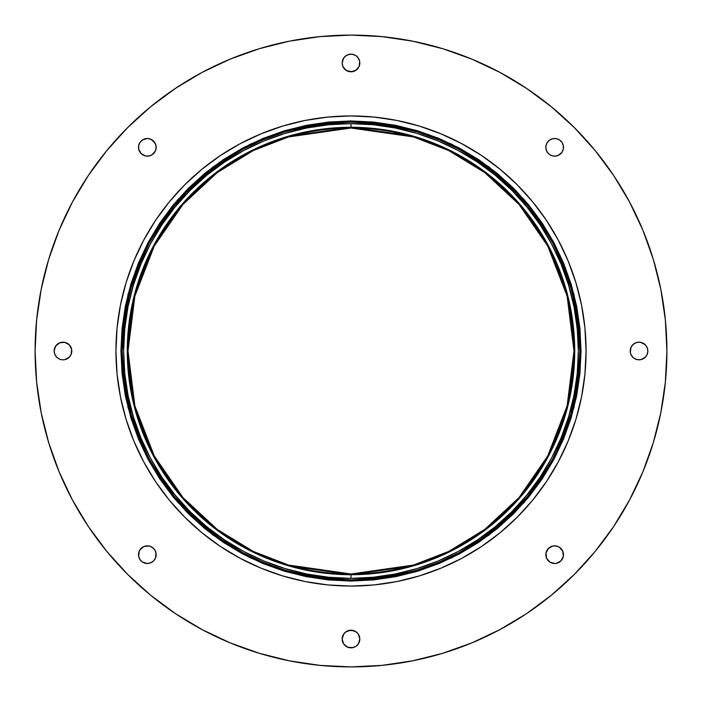 <?xml version="1.0" encoding="UTF-8"?>
<svg xmlns="http://www.w3.org/2000/svg" width="702" height="702" viewBox="0 0 702 702"><rect width="100%" height="100%" fill="white"/><g stroke="black" fill="none" stroke-linecap="round" stroke-linejoin="round"><path stroke-width="1.05" d="M138.671 145.639A8.828 8.828 0 0 0 138.505 147.315A8.828 8.828 0 0 1 147.332 138.505A8.828 8.828 0 0 1 156.16 147.332A8.828 8.828 0 0 0 155.993 145.621L156.16 147.332A8.828 8.828 0 0 1 147.332 156.16A8.828 8.828 0 0 1 138.505 147.332A8.828 8.828 0 0 0 138.671 149.035L138.68 145.612L139.996 142.427L142.427 139.996L147.332 138.505L150.711 139.18L154.677 142.427L155.993 145.612L155.993 149.052A8.828 8.828 0 0 0 156.16 147.332L155.493 150.711A8.828 8.828 0 0 0 155.993 149.061M138.68 149.078A8.828 8.828 0 0 0 155.484 150.728L152.237 154.677L149.052 155.993L145.612 155.993L141.093 153.58L138.68 149.052M66.374 359.143A8.828 8.828 0 0 0 71.797 351A8.828 8.828 0 0 1 62.969 359.828A8.828 8.828 0 0 1 54.151 351L55.633 346.095L59.6 342.848L64.698 342.339L69.217 344.761L71.63 349.28L71.13 354.378L69.217 357.239L64.698 359.661A8.828 8.828 0 0 0 66.33 359.161M54.151 351.026A8.828 8.828 0 0 0 58.064 358.336M58.073 358.345A8.828 8.828 0 0 0 59.573 359.143L56.73 357.239L54.817 354.378L54.151 351L54.817 347.622M59.617 359.161A8.828 8.828 0 0 0 62.961 359.828L61.249 359.661M62.987 359.828A8.828 8.828 0 0 0 64.681 359.661M138.671 552.965A8.828 8.828 0 0 0 138.505 554.65A8.828 8.828 0 0 1 147.332 545.84A8.828 8.828 0 0 1 156.16 554.668A8.828 8.828 0 0 0 155.993 552.948L156.16 554.668A8.828 8.828 0 0 1 147.332 563.495A8.828 8.828 0 0 1 138.505 554.668A8.828 8.828 0 0 0 138.671 556.361L139.18 551.289L141.093 548.42L143.954 546.507L149.052 546.007L152.237 547.323L154.677 549.763L155.993 552.948L155.493 558.046A8.828 8.828 0 0 0 156.16 554.668L155.493 558.046L153.58 560.907L150.711 562.82L147.332 563.495A8.828 8.828 0 0 0 149.035 563.329M138.68 556.414A8.828 8.828 0 0 0 145.586 563.32M145.639 563.329A8.828 8.828 0 0 0 147.315 563.495L142.427 562.004L139.996 559.573L138.68 556.388M149.078 563.32A8.828 8.828 0 0 0 155.484 558.055L154.677 559.573M359.161 642.383A8.828 8.828 0 0 0 359.828 639.039A8.828 8.828 0 0 1 351 647.849A8.828 8.828 0 0 1 342.172 639.031A8.828 8.828 0 0 0 342.839 642.383M342.857 642.427A8.828 8.828 0 0 0 343.655 643.927L342.172 639.031L343.664 634.125L346.095 631.686L351 630.203L355.905 631.686L358.336 634.125L359.828 639.031L358.336 643.927A8.828 8.828 0 0 0 359.143 642.427L359.661 640.75M343.664 643.936A8.828 8.828 0 0 0 350.974 647.849M351.026 647.849A8.828 8.828 0 0 0 358.336 643.936M552.965 563.329A8.828 8.828 0 0 0 554.65 563.495L549.763 562.004L546.507 558.046L546.007 552.948L548.42 548.42L552.948 546.007L556.388 546.007L559.573 547.323L562.82 551.289L563.32 556.388A8.828 8.828 0 0 0 563.495 554.685A8.828 8.828 0 0 1 554.668 563.495A8.828 8.828 0 0 1 545.84 554.668A8.828 8.828 0 0 0 552.922 563.32M554.685 563.495A8.828 8.828 0 0 0 556.361 563.329L554.668 563.495M556.414 563.32A8.828 8.828 0 0 0 563.32 556.414M647.183 347.622L647.849 351A8.828 8.828 0 0 1 639.031 359.828A8.828 8.828 0 0 1 630.203 351A8.828 8.828 0 0 0 639.031 359.828A8.828 8.828 0 0 0 647.849 351L647.183 354.378L645.27 357.239L640.75 359.661L637.302 359.661L634.125 358.336L631.686 355.905L630.37 352.72L630.37 349.28L631.686 346.095L634.125 343.664L637.302 342.339L640.75 342.339L645.27 344.761L647.183 347.622L647.849 351L647.183 354.378M563.32 149.052L562.004 152.237L559.573 154.677L556.388 155.993L552.948 155.993L549.763 154.677L547.323 152.237L546.007 149.052L546.007 145.612L547.323 142.427L549.763 139.996L552.948 138.68L556.388 138.68L559.573 139.996L562.004 142.427L563.32 145.612L563.32 149.052A8.828 8.828 0 0 0 563.495 147.35A8.828 8.828 0 0 1 554.668 156.16A8.828 8.828 0 0 1 545.84 147.332A8.828 8.828 0 0 0 563.32 149.078M342.839 59.617A8.828 8.828 0 0 0 342.172 62.961L342.339 64.698A8.828 8.828 0 0 0 342.839 66.33L342.172 62.969A8.828 8.828 0 0 1 351 54.151A8.828 8.828 0 0 1 359.828 62.969A8.828 8.828 0 0 1 351 71.797A8.828 8.828 0 0 1 342.172 62.969L343.664 58.073L346.095 55.633L349.28 54.317L352.72 54.317L355.905 55.633L358.336 58.073L359.661 61.249L359.152 66.348A8.828 8.828 0 0 0 359.652 64.707L359.828 62.969A8.828 8.828 0 0 0 359.161 59.617M342.172 62.987A8.828 8.828 0 0 0 342.339 64.681M342.857 66.374A8.828 8.828 0 0 0 359.143 66.374M359.661 64.681A8.828 8.828 0 0 0 359.828 62.987M220.603 546.586A235.065 235.065 0 0 0 261.047 568.172L240.189 558.309L220.402 546.454L201.878 532.713L184.784 517.216L169.287 500.122L155.546 481.598L143.691 461.811L133.828 440.953L126.053 419.234L120.446 396.858L117.067 374.043L115.935 351A235.065 235.065 0 0 1 351 115.935A235.065 235.065 0 0 1 586.065 351A235.065 235.065 0 0 1 351 586.065A235.065 235.065 0 0 1 115.935 351L117.067 327.957L120.446 305.142L126.053 282.766L133.828 261.047L143.691 240.189L155.546 220.402L169.287 201.878L184.784 184.784L201.878 169.287L220.402 155.546L240.189 143.691L261.047 133.828L282.766 126.053L305.142 120.446L327.957 117.067L351 115.935L374.043 117.067L396.858 120.446L419.234 126.053L440.953 133.828L461.811 143.691L481.598 155.546L500.122 169.287L517.216 184.784L532.713 201.878L546.454 220.402L558.309 240.189L568.172 261.047L575.947 282.766L581.554 305.142L584.933 327.957L586.065 351L584.933 374.043L581.554 396.858L575.947 419.234L568.172 440.953L558.309 461.811L546.454 481.598L532.713 500.122L517.216 517.216L500.122 532.713L481.598 546.454L461.811 558.309L440.953 568.172A235.065 235.065 0 0 0 481.397 546.586M143.691 461.811L133.828 440.953A235.065 235.065 0 0 0 155.414 481.397M155.686 481.791A235.065 235.065 0 0 0 184.6 517.032M184.968 517.4A235.065 235.065 0 0 0 220.209 546.314M481.791 546.314A235.065 235.065 0 0 0 517.032 517.4M517.4 517.032A235.065 235.065 0 0 0 546.314 481.791M546.586 481.397A235.065 235.065 0 0 0 568.172 440.953L558.309 461.811M72.429 202.027A315.9 315.9 0 0 0 35.1 351A315.9 315.9 0 0 1 351 35.1A315.9 315.9 0 0 1 666.9 351A315.9 315.9 0 0 0 629.571 202.027M613.776 175.675A315.9 315.9 0 0 0 526.324 88.224M499.973 72.429A315.9 315.9 0 0 0 202.027 72.429M175.675 88.224A315.9 315.9 0 0 0 88.224 175.675M629.571 499.973A315.9 315.9 0 0 0 666.9 351A315.9 315.9 0 0 1 351 666.9A315.9 315.9 0 0 1 35.1 351L36.618 381.967L41.172 412.627L48.701 442.699L59.144 471.893L72.403 499.912L88.338 526.509L106.809 551.403L127.624 574.376L150.597 595.191L175.491 613.662L202.088 629.597L230.107 642.856L259.301 653.299L289.373 660.828L320.033 665.382L351 666.9L381.967 665.382L412.627 660.828L442.699 653.299L471.893 642.856L499.912 629.597L526.509 613.662L551.403 595.191L574.376 574.376L595.191 551.403L613.662 526.509L629.597 499.912L642.856 471.893L653.299 442.699L660.828 412.627L665.382 381.967L666.9 351L665.382 320.033L660.828 289.373L653.299 259.301L642.856 230.107L629.597 202.088L613.662 175.491L595.191 150.597L574.376 127.624L551.403 106.809L526.509 88.338L499.912 72.403L471.893 59.144L442.699 48.701L412.627 41.172L381.967 36.618L351 35.1L320.033 36.618L289.373 41.172L259.301 48.701L230.107 59.144L202.088 72.403L175.491 88.338L150.597 106.809L127.624 127.624L106.809 150.597L88.338 175.491L72.403 202.088L59.144 230.107L48.701 259.301L41.172 289.373L36.618 320.033L35.1 351A315.9 315.9 0 0 0 72.429 499.973M64.698 359.661L62.969 359.828L64.698 359.661M358.336 643.927L355.905 646.366L352.72 647.683L347.622 647.183L343.664 643.927L344.761 645.27M359.152 66.348L355.905 70.314L351 71.797L346.095 70.314L342.848 66.348M461.811 558.309L440.953 568.172L419.234 575.947L396.858 581.554L374.043 584.933L351 586.065L327.957 584.933L305.142 581.554L282.766 575.947L261.047 568.172L240.189 558.309M563.32 556.388L560.907 560.907L556.388 563.32M653.299 259.301L642.856 230.107M526.509 88.338L499.912 72.403M259.301 48.701L230.107 59.144M150.597 106.809L127.624 127.624M88.338 175.491L72.403 202.088M48.701 442.699L59.144 471.893M106.809 551.403L127.624 574.376M175.491 613.662L202.088 629.597M442.699 653.299L471.893 642.856M551.403 595.191L574.376 574.376M613.662 526.509L629.597 499.912M117.067 327.957L120.446 305.142L126.053 282.766M155.414 220.603A235.065 235.065 0 0 0 133.828 261.047L143.691 240.189M155.546 220.402L169.287 201.878M240.189 143.691L261.047 133.828L282.766 126.053M305.142 120.446L327.957 117.067M374.043 117.067L396.858 120.446L419.234 126.053M481.397 155.414A235.065 235.065 0 0 0 440.953 133.828L461.811 143.691M481.598 155.546L500.122 169.287M558.309 240.189L568.172 261.047L575.947 282.766M581.554 305.142L584.933 327.957M584.933 374.043L581.554 396.858L575.947 419.234M546.454 481.598L532.713 500.122M440.953 568.172L419.234 575.947M396.858 581.554L374.043 584.933M327.957 584.933L305.142 581.554L282.766 575.947M220.402 546.454L201.878 532.713M133.828 440.953L126.053 419.234M120.446 396.858L117.067 374.043M342.339 61.249L342.848 59.6A8.828 8.828 0 0 1 343.655 58.073M347.622 54.817L351 54.151L354.378 54.817M358.336 58.064A8.828 8.828 0 0 0 357.248 56.739L358.336 58.073A8.828 8.828 0 0 1 359.143 59.573M357.239 69.217L354.378 71.13M352.72 71.63L347.622 71.13L344.761 69.217M546.007 149.052L546.007 145.612L547.323 142.427M562.004 152.237L558.046 155.493M556.388 155.993L552.948 155.993M549.763 154.677L547.323 152.237M630.37 352.72L630.87 347.622L632.783 344.761M635.67 342.839A8.828 8.828 0 0 1 637.293 342.348L639.031 342.172A8.828 8.828 0 0 1 640.733 342.339L642.4 342.848A8.828 8.828 0 0 1 643.927 343.655M645.27 357.239L643.927 358.336M639.031 359.828L637.302 359.661M632.783 357.239L630.87 354.378M546.007 556.388L546.007 552.948A8.828 8.828 0 0 0 545.84 554.668A8.828 8.828 0 0 1 554.668 545.84A8.828 8.828 0 0 1 563.495 554.668A8.828 8.828 0 0 0 563.329 552.965M547.323 549.763L549.763 547.323A8.828 8.828 0 0 0 546.007 552.939M563.32 552.922A8.828 8.828 0 0 0 552.948 546.007L556.388 546.007L559.573 547.323M549.763 562.004L546.507 558.046M359.161 635.67A8.828 8.828 0 0 1 359.652 637.293L359.828 639.031A8.828 8.828 0 0 0 351 630.203A8.828 8.828 0 0 0 342.172 639.031L342.339 637.302A8.828 8.828 0 0 1 342.839 635.67M344.761 632.783L347.622 630.87M349.28 630.37L354.378 630.87L357.239 632.783M354.378 647.183L351 647.849L347.622 647.183M139.996 549.763L143.954 546.507A8.828 8.828 0 0 0 138.68 552.922M145.612 546.007L149.052 546.007A8.828 8.828 0 0 0 143.971 546.507M152.237 547.323L154.677 549.763A8.828 8.828 0 0 0 149.061 546.007M56.73 344.761L58.073 343.664M62.969 342.172L64.698 342.339M69.217 344.761L71.13 347.622M71.63 349.28L71.13 354.378L69.217 357.239M54.817 354.378L54.151 351A8.828 8.828 0 0 1 62.969 342.172A8.828 8.828 0 0 1 71.797 351A8.828 8.828 0 0 0 62.969 342.172A8.828 8.828 0 0 0 54.151 351M152.237 139.996L155.493 143.954A8.828 8.828 0 0 0 149.078 138.68M154.677 152.237L152.237 154.677M149.052 155.993L145.612 155.993L142.427 154.677M88.224 526.324A315.9 315.9 0 0 0 175.675 613.776M202.027 629.571A315.9 315.9 0 0 0 499.973 629.571M526.324 613.776A315.9 315.9 0 0 0 613.776 526.324M568.172 261.047A235.065 235.065 0 0 0 546.586 220.603M546.314 220.209A235.065 235.065 0 0 0 517.4 184.968M517.032 184.6A235.065 235.065 0 0 0 481.791 155.686M261.047 133.828A235.065 235.065 0 0 0 220.603 155.414M220.209 155.686A235.065 235.065 0 0 0 184.968 184.6M184.6 184.968A235.065 235.065 0 0 0 155.686 220.209M357.23 56.722A8.828 8.828 0 0 0 351.026 54.151M350.974 54.151A8.828 8.828 0 0 0 343.664 58.064M552.922 138.68A8.828 8.828 0 0 0 545.84 147.332A8.828 8.828 0 0 1 554.668 138.505A8.828 8.828 0 0 1 563.495 147.332A8.828 8.828 0 0 0 563.329 145.639M563.32 145.586A8.828 8.828 0 0 0 556.414 138.68M556.361 138.671A8.828 8.828 0 0 0 552.965 138.671M635.626 342.857A8.828 8.828 0 0 0 630.203 351A8.828 8.828 0 0 1 639.031 342.172A8.828 8.828 0 0 1 647.849 351M647.849 350.974A8.828 8.828 0 0 0 643.936 343.664M642.383 342.839A8.828 8.828 0 0 0 640.768 342.348M639.013 342.172A8.828 8.828 0 0 0 637.319 342.339M552.939 546.007A8.828 8.828 0 0 0 549.771 547.323M359.828 639.013A8.828 8.828 0 0 0 359.661 637.319M359.143 635.626A8.828 8.828 0 0 0 342.857 635.626M342.339 637.319A8.828 8.828 0 0 0 342.172 639.013M155.993 552.939A8.828 8.828 0 0 0 154.677 549.771M155.993 145.604A8.828 8.828 0 0 0 155.493 143.971M149.035 138.671A8.828 8.828 0 0 0 145.639 138.671M145.586 138.68A8.828 8.828 0 0 0 138.68 145.586M351 127.281A223.719 223.719 0 0 0 127.281 351A223.719 223.719 0 0 0 351 574.719L351 578.351A227.351 227.351 0 0 1 123.649 351A227.351 227.351 0 0 1 351 123.649L351 128.01L413.434 136.934L448.71 150.561L484.792 172.613L519.006 204.379L547.753 246.069L567.128 296.112L573.99 351L567.128 405.888L547.753 455.931L519.006 497.621L484.792 529.387L448.71 551.439L413.434 565.066L351 573.99A222.99 222.99 0 0 1 128.01 351A222.99 222.99 0 0 1 351 128.01L351 127.281L288.355 136.232L252.966 149.903L216.769 172.025L182.45 203.896L153.606 245.718L134.17 295.928L127.281 351L134.17 406.072L153.606 456.282L182.45 498.104L216.769 529.975L252.966 552.097L288.355 565.768L351 574.719L413.645 565.768L449.034 552.097L485.231 529.975L519.55 498.104L548.394 456.282L567.83 406.072L574.719 351L567.83 295.928L548.394 245.718L519.55 203.896L485.231 172.025L449.034 149.903L413.645 136.232L351 127.281L351 123.649L373.288 124.745L395.358 128.018L416.997 133.441L438.004 140.953L458.169 150.491L477.307 161.969L495.226 175.254L511.758 190.242L526.746 206.774L540.031 224.693L551.509 243.831L561.047 263.996L568.559 285.003L573.982 306.642L577.255 328.712L578.351 351L577.255 373.288L573.982 395.358L568.559 416.997L561.047 438.004L551.509 458.169L540.031 477.307L526.746 495.226L511.758 511.758L495.226 526.746L477.307 540.031L458.169 551.509L438.004 561.047L416.997 568.559L395.358 573.982L373.288 577.255L351 578.351L328.712 577.255L306.642 573.982L285.003 568.559L263.996 561.047L243.831 551.509L224.693 540.031L206.774 526.746L190.242 511.758L175.254 495.226L161.969 477.307L150.491 458.169L140.953 438.004L133.441 416.997L128.018 395.358L124.745 373.288L123.649 351L124.745 328.712L128.018 306.642L133.441 285.003L140.953 263.996L150.491 243.831L161.969 224.693L175.254 206.774L190.242 190.242L206.774 175.254L224.693 161.969L243.831 150.491L263.996 140.953L285.003 133.441L306.642 128.018L328.712 124.745L351 123.649A227.351 227.351 0 0 1 578.351 351A227.351 227.351 0 0 1 351 578.351L351 574.719A223.719 223.719 0 0 0 574.719 351A223.719 223.719 0 0 0 351 127.281M412.539 129.914L351 121.507L351 122.166A228.834 228.834 0 0 1 579.834 351A228.834 228.834 0 0 1 351 579.834L351 580.493A229.493 229.493 0 0 0 580.493 351A229.493 229.493 0 0 0 351 121.507L415.259 130.686L451.561 144.717L488.697 167.409L523.903 200.105L553.492 243.006L573.429 294.507L580.493 351L573.429 407.493L553.492 458.994L523.903 501.895L488.697 534.591L451.561 557.283L415.259 571.314L351 580.493L351 581.045L286.583 571.849L250.193 557.783L212.969 535.038L177.676 502.263L148.017 459.257L128.027 407.625L120.955 351L128.027 294.375L148.017 242.743L177.676 199.737L212.969 166.962L250.193 144.217L286.583 130.151L351 120.955L351 121.507A229.493 229.493 0 0 0 121.507 351A229.493 229.493 0 0 0 351 580.493L286.741 571.314L250.438 557.283L213.303 534.591L178.097 501.895L148.508 458.994L128.571 407.493L121.507 351L128.571 294.507L148.508 243.006L178.097 200.105L213.303 167.409L250.438 144.717L286.741 130.686L351 121.507L351 122.166L351 120.955L373.552 122.06L351 120.955L415.417 130.151L451.807 144.217L489.031 166.962L524.324 199.737L553.983 242.743L573.973 294.375L581.045 351L573.973 407.625L553.983 459.257L524.324 502.263L489.031 535.038L451.807 557.783L415.417 571.849L351 581.045L328.448 579.94L306.116 576.632L328.448 579.94M351 573.99L288.566 565.066L253.29 551.439L217.208 529.387L182.994 497.621L154.247 455.931L134.872 405.888L128.01 351L134.872 296.112L154.247 246.069L182.994 204.379L217.208 172.613L253.29 150.561L288.566 136.934L351 128.01A222.99 222.99 0 0 1 573.99 351A222.99 222.99 0 0 1 351 573.99M528.834 496.946L542.277 478.808L553.887 459.441L542.277 478.808L528.834 496.946L513.671 513.671L496.946 528.834L478.808 542.277L459.441 553.887L439.04 563.539L417.778 571.147L395.884 576.632L373.552 579.94L351 581.045L351 579.834A228.834 228.834 0 0 1 122.166 351A228.834 228.834 0 0 1 351 122.166L328.571 123.262L306.353 126.562L284.573 132.011L263.425 139.584L243.129 149.184L223.868 160.732L205.826 174.105L189.189 189.189L174.105 205.826L160.732 223.868L149.184 243.129L139.584 263.425L132.011 284.573L126.562 306.353L123.262 328.571L122.166 351L123.262 373.429L126.562 395.647L132.011 417.427L139.584 438.575L149.184 458.871L160.732 478.132L174.105 496.174L189.189 512.811L205.826 527.895L223.868 541.268L243.129 552.816L263.425 562.416L284.573 569.989L306.353 575.438L328.571 578.738L351 579.834L373.429 578.738L395.647 575.438L417.427 569.989L438.575 562.416L458.871 552.816L478.132 541.268L496.174 527.895L512.811 512.811L527.895 496.174L541.268 478.132L552.816 458.871L562.416 438.575L569.989 417.427L575.438 395.647L578.738 373.429L579.834 351L578.738 328.571L575.438 306.353L569.989 284.573L562.416 263.425L552.816 243.129L541.268 223.868L527.895 205.826L512.811 189.189L496.174 174.105L478.132 160.732L458.871 149.184L438.575 139.584L417.427 132.011L395.647 126.562L373.429 123.262L351 122.166M563.539 439.04L571.147 417.778L563.539 439.04L553.887 459.441M576.632 306.116L571.147 284.222L576.632 306.116L579.94 328.448L581.045 351L579.94 373.552L576.632 395.884L571.147 417.778M563.539 262.96L553.887 242.559L563.539 262.96L571.147 284.222M542.277 223.192L528.834 205.054L542.277 223.192L553.887 242.559M395.884 125.368L373.552 122.06L395.884 125.368L417.778 130.853L439.04 138.461L459.441 148.113L478.808 159.723L496.946 173.166L513.671 188.329L528.834 205.054M328.448 122.06L306.116 125.368L328.448 122.06L351 120.955M205.054 173.166L188.329 188.329L205.054 173.166L223.192 159.723L242.559 148.113L262.96 138.461L284.222 130.853L306.116 125.368M173.166 205.054L159.723 223.192L148.113 242.559L159.723 223.192L173.166 205.054L188.329 188.329M125.368 395.884L130.853 417.778L125.368 395.884L122.06 373.552L120.955 351L122.06 328.448L125.368 306.116L130.853 284.222L138.461 262.96L148.113 242.559M159.723 478.808L173.166 496.946L159.723 478.808L148.113 459.441L138.461 439.04L130.853 417.778M223.192 542.277L242.559 553.887L223.192 542.277L205.054 528.834L188.329 513.671L173.166 496.946M306.116 576.632L284.222 571.147L262.96 563.539L242.559 553.887M289.11 571.99L351 580.493L412.89 571.99M458.073 553.983L507.95 518.445L546.639 470.972M569.901 419.919L580.449 355.589L572.472 290.847M548.745 234.529L511.275 186.732L462.565 150.447M243.927 553.983L194.05 518.445L155.361 470.972M132.099 419.919L121.551 355.589L129.528 290.847M153.255 234.529L190.725 186.732L239.435 150.447M289.461 129.914L351 121.507"/></g></svg>
